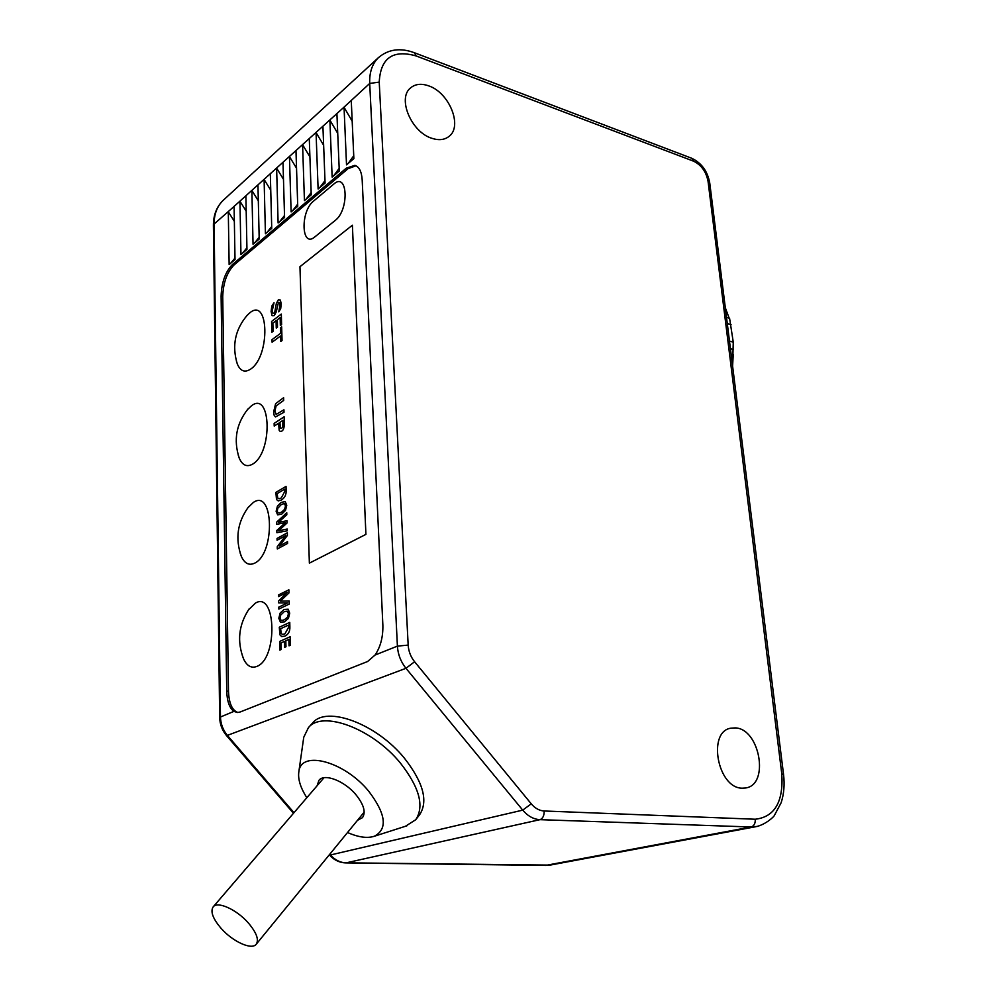 <?xml version="1.0" encoding="UTF-8"?>
<svg xmlns="http://www.w3.org/2000/svg" width="996" height="996" viewBox="0 0 996 996"><rect width="100%" height="100%" fill="white"/><g stroke="black" fill="none" stroke-linecap="round" stroke-linejoin="round"><path stroke-width="1.49" d="M735.235 727.902C759.848 728.499 769.846 785.047 745.506 787.985L742.244 788.172C717.568 788.396 707.11 731.525 730.89 728.176L735.235 727.902M428.629 85.843C449.283 92.528 462.953 126.355 449.009 136.415C444.527 139.926 438.838 140.561 431.928 138.32C411.448 132.281 397.08 98.343 410.539 87.922C415.257 83.975 421.283 83.278 428.629 85.843M732.595 366.055L733.243 354.389M729.122 318.098L725.312 307.727M726.507 317.301L729.57 318.234L733.268 342.163L732.583 365.968M730.417 348.65L733.467 349.521M729.47 341.055L733.268 342.163M727.279 323.526L731.064 324.659M293.994 812.686L227.561 735.608C223.017 730.168 220.651 723.88 220.452 716.747L214.09 224.05L228.209 211.65L234.346 221.336M228.296 211.575L239.912 201.18L246.199 211.189M239.949 201.142L251.839 190.398L258.325 200.806M251.888 190.361L264.052 179.367L270.75 190.186M264.102 179.33L276.577 168.063L283.474 179.342M276.614 168.025L289.4 156.484L296.534 168.237M289.438 156.447L302.535 144.619L309.918 156.882M302.585 144.582L316.006 132.456L323.638 145.267M316.056 132.406L329.825 119.981L337.731 133.377M329.875 119.931L343.994 107.182L352.186 121.213M344.043 107.132L369.715 83.44L397.404 646.13C397.939 654.422 400.79 661.817 405.97 668.304L522.738 810.134C527.83 816.135 533.582 819.31 539.994 819.658L751.096 826.991L757.383 826.419M234.085 206.346L235.019 259.57L229.142 264.55L228.296 211.762M415.979 819.397L419.528 814.853C428.442 801.431 423.412 782.57 404.476 758.28C376.488 723.619 326.352 705.293 312.532 723.059L312.221 723.407M405.422 826.282L415.693 819.758C424.57 806.374 419.49 787.5 400.467 763.16C372.38 728.437 322.169 709.961 308.411 727.678L303.755 737.227L303.394 739.779M347.529 832.519C358.386 837.287 367.325 838.532 374.359 836.242C387.867 829.021 385.987 814.018 368.719 791.235C344.504 761.43 301.29 749.926 298.912 771.327C297.667 778.735 300.319 787.525 306.843 797.709M317.089 785.757L318.969 780.279C324.397 773.133 344.591 780.914 356.008 794.808C363.876 804.706 366.03 812.325 362.444 817.679L357.502 820.306M248.49 923.13C236.861 909.634 217.614 900.882 213.194 906.858C210.206 911.465 212.808 918.573 220.988 928.21C232.516 941.519 251.727 950.396 256.221 944.245C259.122 939.751 256.532 932.717 248.49 923.13M355.41 165.535L354.862 165.361C359.195 166.793 361.648 171.648 362.183 179.89L382.862 625.152C383.136 636.942 380.534 646.914 375.056 655.044L367.624 661.506L240.073 712.016L237.434 712.501L233.898 711.381C229.441 707.969 227.051 701.209 226.727 691.1L228.482 691.249C228.993 703.363 232.155 710.447 237.957 712.501M239.949 201.242L240.957 254.528L246.958 249.423L245.888 195.776M251.888 190.46L253.046 244.257L259.197 239.028L257.952 184.883M264.102 179.429L265.422 233.736L271.734 228.383L270.327 173.715M276.627 168.125L278.108 222.967L284.57 217.477L282.989 162.273M289.438 156.546L291.118 211.924L297.742 206.297L295.974 150.545M302.585 144.681L304.44 200.607L311.238 194.83L309.27 138.531M316.056 132.518L318.11 188.991L325.082 183.077L322.916 126.206M329.875 120.043L332.141 177.089L339.287 171.013L336.909 113.569M344.043 107.244L346.521 164.863L353.866 158.625L351.264 100.608M354.862 165.361L346.284 168.162L232.417 264.55C225.357 271.858 221.585 282.391 221.112 296.173L226.727 691.1M234.994 258.064L230.723 263.205M246.933 247.817L242.538 253.171M259.159 237.322L254.64 242.9M271.684 226.553L267.028 232.379M284.52 215.51L279.714 221.598M297.667 204.18L292.724 210.554M311.15 192.564L306.058 199.225M324.982 180.625L319.728 187.621M339.175 168.361L333.76 175.707M353.729 155.762L348.152 163.481M355.983 165.784L348.015 168.71L234.035 264.986C226.976 272.269 223.204 282.802 222.731 296.571L228.482 691.249M246.834 315.682L249.585 313.043C268.945 296.123 270.489 355.983 250.731 369.055C244.817 372.902 240.335 371.184 237.285 363.889L236.426 361.15M247.332 409.767L251.478 405.783C271.273 390.27 272.879 452.67 252.66 464.099C246.908 467.348 242.439 465.381 239.264 458.185L238.256 455.147M247.842 507.786L253.445 502.37C273.701 488.414 275.382 553.502 254.69 563.151C249.112 565.778 244.68 563.587 241.406 556.552L240.21 553.216M248.402 609.95L255.499 603.041C276.241 590.777 277.984 658.754 256.794 666.448C251.453 668.465 247.095 666.087 243.746 659.302L242.327 655.629M281.171 649.517L279.851 650.102L279.627 641.461L290.147 636.743L290.384 645.234L289.027 645.831L288.852 639.432L285.815 640.789L285.976 646.74L284.632 647.338L284.47 641.387L281.009 642.943L281.171 649.517M278.743 311.86L280.063 304.801L279.565 302.547L278.457 302.386L276.29 311.823L274.211 315.695L272.07 315.72L271.111 311.474L271.784 306.133L274.037 302.722L272.281 310.652L272.792 313.08L273.987 313.242L274.734 312.209L276.353 303.431L278.307 299.871L280.362 300.057L281.258 303.967L280.673 308.81L278.743 311.86M273.066 331.319L271.846 332.241L271.572 321.459L281.32 314.051L281.607 324.634L280.349 325.568L280.137 317.6L277.324 319.728L277.511 327.161L276.266 328.095L276.079 320.675L272.867 323.102L273.066 331.319M282.042 340.545L280.785 341.466L280.635 335.913L272.095 342.226L272.033 339.636L280.561 333.299L280.411 327.784L281.669 326.85L282.042 340.545M284.009 412.257L275.469 416.938L274.112 415.208L273.639 411.921L275.618 403.666L283.611 397.703L283.686 400.404L276.141 405.907L274.896 411.087L276.141 414.423L283.935 409.804L284.009 412.257M274.137 423.4L284.134 416.801L284.308 423.225C284.37 427.471 283.511 430.123 281.744 431.156L280.225 431.492L279.154 430.272L278.619 423.2L274.211 426.089L274.137 423.4M282.926 420.362L279.888 422.366L280.424 428.243L281.669 428.33L282.74 426.811L282.926 420.362M275.88 492.398L286.039 486.372L286.151 490.468C286.35 494.726 284.744 497.925 281.333 500.029L278.195 500.913L276.502 499.506L275.88 492.398M284.781 489.098L277.199 493.58L277.697 498.012L279.017 498.759L281.27 497.988L284.844 491.302L284.781 489.098M285.242 501.635L286.773 505.296L285.491 510.4L281.656 514.16L277.66 514.845L276.129 511.309L277.423 506.192L281.246 502.358L285.242 501.635M277.747 508.321L277.361 510.612C277.349 513.164 278.78 513.65 281.669 512.069L284.57 509.379L285.516 505.931L284.433 503.64L281.495 504.325L277.747 508.321M287.197 529.025L287.246 530.831L276.888 532.698L276.838 530.457L285.379 522.639L276.676 524.344L276.627 522.165L286.761 512.728L286.811 514.77L278.357 522.414L286.973 520.746L287.035 523L278.581 530.768L287.197 529.025M287.595 543.442L277.299 548.97L277.249 546.767L285.64 535.574L277.087 540.243L277.037 538.45L287.309 532.823L287.383 535.462L279.428 546.02L287.545 541.637L287.595 543.442M289.251 604.062L278.818 609.066L278.768 607.149L287.632 602.879L278.656 602.866L278.606 600.974L287.346 592.271L278.507 596.616L278.457 594.948L288.865 589.806L288.952 592.931L280.362 601.148L289.176 600.999L289.251 604.062M288.168 609.216L289.724 613.2L288.417 618.379L284.495 621.853L280.386 622.102L278.818 618.242L280.15 613.05L284.059 609.502L288.168 609.216M280.474 615.316L280.075 617.645C280.075 620.309 281.544 620.994 284.495 619.674L287.471 617.209L288.454 613.723L287.321 611.195L284.308 611.581L280.474 615.316M279.278 627.243L289.761 622.4L289.873 626.733C290.097 631.265 288.442 634.39 284.906 636.108L281.669 636.556L279.913 634.826L279.278 627.243M288.466 625.09L280.648 628.688L281.158 633.444L282.515 634.415L284.844 633.942L288.529 627.43L288.466 625.09M299.958 266.691L352.385 225.221L365.918 534.379L309.37 563.138L299.958 266.691M313.491 201.167L333.735 184.123C347.729 171.275 349.434 209.857 335.191 220.465L314.748 236.973C301.315 248.564 300.145 211.488 313.491 201.167M708.044 181.284C706.152 171.71 701.358 165.025 693.677 161.228L416.116 55.938C392.81 49.352 380.522 58.079 379.227 82.108L408.173 645.097C408.572 651.322 410.726 656.874 414.597 661.742L531.242 803.822C535.051 808.316 539.359 810.707 544.165 810.993L755.254 819.235C774.664 816.994 783.503 801.905 781.798 773.954L708.044 181.284L709.75 183.015C707.571 171.212 701.558 162.971 691.722 158.264L414.61 52.825M693.677 161.228L691.722 158.264M416.116 55.938L414.485 52.776C400.442 47.534 388.415 49.165 378.418 57.656C372.218 63.756 369.317 72.347 369.715 83.44L379.227 82.108M408.173 645.097L397.404 646.13L375.056 655.044M414.597 661.742L405.97 668.304L226.59 735.683C222.158 730.404 219.855 724.291 219.668 717.344L233.898 711.381M531.242 803.822L522.738 810.134L330.448 854.979L329.8 854.219M544.165 810.993C544.227 815.674 542.832 818.55 539.994 819.658L346.147 862.847C340.184 862.661 334.955 860.034 330.448 854.979L329.327 854.867C333.959 860.034 339.449 862.71 345.811 862.897L545.721 865.4L751.096 826.991C754.059 826.02 755.441 823.431 755.254 819.235M781.798 773.954L783.541 774.427C784.761 784.611 783.952 794.049 781.138 802.726L774.353 815.487C774.091 816.571 765.463 824.875 755.628 826.742L550.103 865.101L345.214 862.81M551.884 864.777L545.173 865.437M213.405 225.494L214.09 224.05C214.09 214.165 217.103 206.272 223.129 200.383L223.801 199.773M221.112 296.173L222.731 296.571M232.417 264.55L234.035 264.986M346.284 168.162L348.015 168.71M730.043 728.4L730.89 728.176M783.541 774.39L709.75 183.015M293.484 813.284L226.59 735.683M219.668 717.344L213.405 225.333C213.405 215.061 216.655 206.745 223.129 200.383L378.418 57.656M312.532 723.059L308.411 727.678M298.912 771.327L303.755 737.227M374.359 836.242L406.903 825.808M323.961 777.752L213.194 906.858M364.2 812.114L256.221 944.245M247.481 314.973C235.131 329.315 231.732 345.624 237.285 363.889M248.016 408.933C236.239 423.748 233.313 440.157 239.264 458.185M248.589 506.802C237.397 522.128 235.006 538.712 241.406 556.552M249.199 608.793C238.617 624.729 236.799 641.561 243.746 659.302"/></g></svg>
